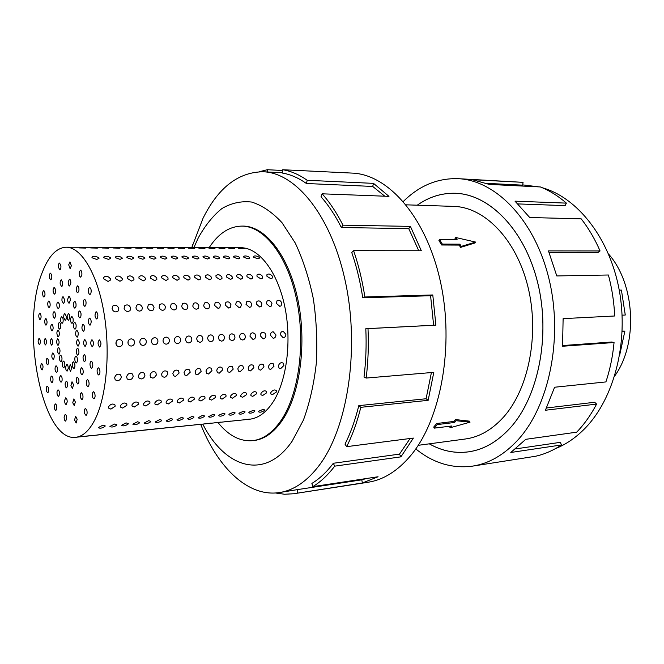 <?xml version="1.0" encoding="UTF-8"?>
<svg xmlns="http://www.w3.org/2000/svg" width="664" height="664" viewBox="0 0 664 664"><rect width="100%" height="100%" fill="white"/><g stroke="black" fill="none" stroke-linecap="round" stroke-linejoin="round"><path stroke-width="1" d="M417.258 205.193C429.019 196.851 441.792 192.875 455.57 193.274C489.501 194.311 524.759 229.794 537.732 282.814C550.813 335.752 538.346 397.138 510.11 428.048C538.33 397.13 550.788 335.743 537.716 282.822C524.743 229.81 489.492 194.336 455.562 193.299C441.801 192.9 429.044 196.868 417.291 205.201M434.297 428.139L433.716 427.068L436.638 423.507L453.993 421.416L455.429 419.565L469.456 421.15L470.029 422.171L450.167 427.749L451.628 425.998L434.297 428.139L437.227 424.587L454.583 422.478L456.068 420.71L470.029 422.171M418.204 445.32L465.364 438.995C479.325 437.111 492.082 429.774 503.636 416.992C528.876 388.83 539.707 333.643 527.814 286.284C516.011 238.832 484.297 207.068 453.653 206.388L406.094 204.827M455.861 239.712L455.047 238.509L455.753 237.513L457.131 239.729L439.576 239.571L438.929 240.501L441.676 244.999L459.231 245.091L460.559 247.39L474.992 242.958L475.631 242.078L455.753 237.513M608.531 254.005C635.249 283.968 638.253 343.57 614.673 376.065M619.645 355.265L624.874 331.145L622.185 331.079M624.874 331.145L622.176 331.311M622.118 315.184L625.272 315.026L621.421 290.093L619.255 290.16M615.893 275.377L615.237 273.045M542.33 187.754C577.348 197.515 609.602 237.895 619.238 290.093C628.924 342.25 614.051 398.798 584.918 428.446C575.846 437.692 566.027 444.415 555.461 448.623M403.314 201.499C419.2 185.712 437.443 178.101 458.027 178.666C495.601 180.168 534.811 219.834 549.045 279.146C563.404 338.341 549.012 406.642 517.405 440.498C503.694 455.097 488.729 463.646 472.502 466.136C452.076 468.776 433.169 463.032 415.772 448.914M472.502 466.136L535.391 456.284C544.397 454.3 553.095 450.524 561.487 444.946L510.799 452.483L525.764 439.319L576.667 432.173C584.254 424.329 590.894 414.967 596.596 404.086L545.41 410.244L554.589 387.236L605.917 381.924C610.033 369.491 612.747 356.352 614.059 342.516L562.557 346.251L563.122 318.637L614.69 315.989C614.042 301.929 611.951 288.267 608.407 275.004L556.789 275.942L548.464 250.901L600.065 250.951L598.032 252.478L549.103 252.478M561.487 444.946L560.35 442.332L515.571 448.897M217.975 422.52C228.541 435.659 240.144 441.701 252.785 440.639C263.251 439.385 272.721 432.596 281.187 420.279C298.916 394.184 305.813 342.956 296.517 299.182C287.288 255.333 263.99 226.167 241.978 226.1C229.304 226.316 218.365 233.496 209.168 247.631M270.837 392.532C272.73 389.976 274.564 389.336 276.34 390.623L276.299 392.05L272.522 394.607L270.779 393.91L270.837 392.532M260.96 393.403C262.861 390.822 264.72 390.183 266.521 391.503L266.48 392.914L262.687 395.487L260.902 394.773L260.96 393.403M250.951 394.283C252.876 391.677 254.752 391.046 256.586 392.391L256.545 393.793L252.727 396.383L250.901 395.644L250.951 394.283M240.824 395.18C242.767 392.54 244.667 391.909 246.518 393.287L246.485 394.682L242.634 397.288L240.775 396.532L240.824 395.18M230.557 396.093C232.524 393.42 234.45 392.789 236.326 394.208L236.301 395.578L232.425 398.209L230.516 397.429L230.557 396.093M220.166 397.006C222.158 394.308 224.1 393.686 226.009 395.13L225.976 396.491L222.075 399.13L220.124 398.334L220.166 397.006M209.641 397.935C211.65 395.204 213.625 394.582 215.551 396.068L215.526 397.421L211.6 400.077L209.6 399.247L209.641 397.935M198.984 398.881C201.009 396.118 203.01 395.495 204.968 397.022L204.944 398.35L200.993 401.031L198.943 400.176L198.984 398.881M188.186 399.836C190.236 397.039 192.253 396.425 194.245 397.985L194.22 399.305L190.244 401.994L188.144 401.114L188.186 399.836M177.238 400.799C179.313 397.977 181.363 397.362 183.38 398.956L183.355 400.259L179.355 402.973L177.205 402.069L177.238 400.799M166.158 401.778C168.258 398.923 170.324 398.317 172.374 399.952L172.358 401.23L168.316 403.961L166.124 403.031L166.158 401.778M154.919 402.774C157.044 399.886 159.144 399.28 161.219 400.956L161.203 402.218L157.136 404.965L154.895 404.002L154.919 402.774M143.54 403.778C145.69 400.857 147.815 400.251 149.915 401.969L149.906 403.214L145.806 405.986L143.515 404.99L143.54 403.778M132.003 404.799C134.178 401.844 136.327 401.247 138.469 403.007L138.452 404.227L134.327 407.015L131.978 405.994L132.003 404.799M120.308 405.837C122.508 402.841 124.691 402.243 126.857 404.052L126.849 405.256L122.691 408.061L120.284 407.007L120.308 405.837M278.399 365.872C279.378 363.1 280.947 362.162 283.121 363.075L283.893 365.482L280.623 368.678L279.121 368.229L278.399 365.872M268.447 366.586C269.435 363.781 271.036 362.843 273.244 363.789L274.008 366.188L270.704 369.408L269.161 368.943L268.447 366.586M258.362 367.317C259.367 364.47 260.993 363.54 263.234 364.511L263.998 366.91L260.67 370.147L259.084 369.665L258.362 367.317M248.153 368.047C249.174 365.167 250.818 364.237 253.1 365.25L253.864 367.64L250.502 370.902L248.867 370.396L248.153 368.047M237.812 368.794C238.849 365.881 240.526 364.943 242.833 365.988L243.597 368.379L240.202 371.657L238.525 371.134L237.812 368.794M227.337 369.549C228.391 366.594 230.093 365.656 232.441 366.744L233.197 369.126L229.769 372.429L228.051 371.882L227.337 369.549M216.73 370.313C217.8 367.317 219.527 366.387 221.909 367.507L222.664 369.881L219.203 373.209L217.435 372.637L216.73 370.313M205.981 371.085C207.068 368.055 208.82 367.117 211.243 368.288L211.99 370.653L208.504 373.998L206.678 373.4L205.981 371.085M195.083 371.865C196.195 368.794 197.98 367.864 200.437 369.076L201.175 371.425L197.656 374.803L195.78 374.172L195.083 371.865M184.052 372.662C185.173 369.549 186.991 368.62 189.489 369.873L190.219 372.213L186.667 375.608L184.733 374.952L184.052 372.662M172.864 373.467C174.018 370.313 175.86 369.383 178.4 370.686L179.122 373.01L175.537 376.43L173.545 375.749L172.864 373.467M161.535 374.28C162.705 371.085 164.581 370.155 167.154 371.508L167.801 374.181L165.676 376.845L164.249 377.268L162.199 376.546L161.535 374.28M150.039 375.102C151.234 371.865 153.143 370.944 155.766 372.346L156.397 375.002L154.255 377.683L152.811 378.106L150.703 377.359L150.039 375.102M138.394 375.94C139.623 372.653 141.556 371.74 144.221 373.193L144.91 375.475C144.453 377.467 143.225 378.629 141.216 378.961L139.042 378.181L138.394 375.94M126.592 376.795C127.837 373.458 129.812 372.546 132.518 374.056L133.19 376.314C132.742 378.322 131.497 379.493 129.472 379.833L127.231 379.011L126.592 376.795M114.623 377.65C115.901 374.264 117.91 373.359 120.657 374.928L121.313 377.169C120.865 379.185 119.611 380.372 117.553 380.713L115.245 379.849L114.623 377.65M280.349 334.673C280.465 332.589 281.395 331.452 283.13 331.253L285.869 334.382C285.752 336.374 284.864 337.511 283.188 337.802L280.349 334.673M270.364 335.195C270.48 333.096 271.418 331.95 273.178 331.751L275.95 334.905C275.834 336.905 274.929 338.051 273.236 338.341L270.364 335.195M260.246 335.727C260.363 333.61 261.317 332.457 263.102 332.257L265.044 333.195L265.899 335.428C265.783 337.445 264.87 338.599 263.16 338.889L260.246 335.727M249.996 336.258C250.12 334.125 251.083 332.963 252.893 332.772L254.86 333.718L255.723 335.959C255.615 337.984 254.686 339.146 252.951 339.445L249.996 336.258M239.621 336.797C239.746 334.656 240.725 333.486 242.559 333.286L244.543 334.241L245.423 336.499C245.306 338.54 244.369 339.702 242.609 340.001L240.459 339.047L239.621 336.797M229.105 337.353C229.229 335.187 230.225 334.009 232.085 333.818L234.093 334.772L234.981 337.046C234.865 339.096 233.919 340.275 232.134 340.574L229.952 339.611L229.105 337.353M218.456 337.91C218.581 335.727 219.593 334.54 221.477 334.349C223.204 334.565 224.183 335.652 224.407 337.594C224.291 339.661 223.328 340.848 221.519 341.147L219.311 340.175L218.456 337.91M207.658 338.474C207.79 336.274 208.82 335.079 210.729 334.888C212.48 335.113 213.468 336.2 213.692 338.159C213.576 340.234 212.596 341.429 210.77 341.736L208.529 340.757L207.658 338.474M196.727 339.038C196.859 336.831 197.897 335.627 199.847 335.436C201.615 335.66 202.611 336.756 202.835 338.723C202.719 340.815 201.732 342.018 199.881 342.325L197.606 341.337L196.727 339.038M185.646 339.619C185.779 337.387 186.841 336.175 188.808 335.984C190.601 336.216 191.605 337.32 191.838 339.296C191.713 341.404 190.717 342.616 188.842 342.923L188.576 342.923C186.833 342.682 185.854 341.578 185.646 339.619M174.416 340.209C174.557 337.959 175.628 336.739 177.628 336.548C179.438 336.781 180.459 337.893 180.691 339.877C180.566 342.002 179.554 343.213 177.653 343.529L177.379 343.537C175.62 343.28 174.624 342.176 174.416 340.209M163.029 340.798C163.178 338.532 164.265 337.304 166.299 337.121C168.125 337.353 169.162 338.474 169.395 340.466C169.27 342.607 168.241 343.827 166.315 344.151L166.033 344.151C164.249 343.894 163.244 342.782 163.029 340.798M151.492 341.404C151.641 339.113 152.745 337.876 154.812 337.694C156.662 337.934 157.708 339.063 157.949 341.064C157.816 343.213 156.779 344.45 154.828 344.774L154.529 344.774C152.72 344.516 151.707 343.388 151.492 341.404M139.797 342.018C139.946 339.702 141.075 338.457 143.175 338.275C145.042 338.524 146.097 339.653 146.337 341.669C146.213 343.836 145.159 345.081 143.175 345.404L142.868 345.404C141.042 345.139 140.021 344.01 139.797 342.018M139.888 341.022L139.83 342.375M127.945 342.632C128.094 340.308 129.239 339.047 131.372 338.872C133.265 339.121 134.335 340.258 134.576 342.284C134.443 344.467 133.373 345.72 131.364 346.044L131.049 346.044C129.198 345.778 128.16 344.641 127.945 342.632M128.119 341.321L128.028 343.305M115.918 343.263C116.075 340.914 117.237 339.644 119.404 339.47C121.321 339.727 122.4 340.873 122.641 342.906C122.516 345.106 121.429 346.367 119.395 346.699L119.055 346.691C117.188 346.417 116.142 345.272 115.918 343.263M116.183 341.703L116.059 344.168M276.34 303.348L277.054 300.709C279.137 299.754 280.739 300.576 281.851 303.174L281.079 305.855L279.768 306.336L276.34 303.348M266.355 303.672L267.069 301.033C269.186 300.045 270.804 300.858 271.933 303.489L271.169 306.179L269.825 306.677L266.355 303.672M256.246 303.996L256.96 301.356C259.109 300.336 260.753 301.157 261.898 303.813L261.126 306.502L259.748 307.017L256.246 303.996M246.004 304.328L246.718 301.688C248.9 300.634 250.569 301.448 251.731 304.145L250.967 306.834L249.539 307.366L246.004 304.328M235.637 304.66L236.351 302.029C238.567 300.933 240.26 301.746 241.439 304.477L240.675 307.158L239.206 307.722L235.637 304.66M225.129 305L225.843 302.369C228.092 301.24 229.81 302.054 231.006 304.809L230.242 307.498L228.731 308.079L225.129 305M214.489 305.349L215.194 302.718C217.477 301.547 219.228 302.361 220.44 305.149L219.684 307.83L218.124 308.445L214.489 305.349M203.707 305.697L204.412 303.066C206.728 301.854 208.504 302.668 209.741 305.498L208.986 308.171L207.384 308.81C205.525 308.669 204.296 307.631 203.707 305.697M192.784 306.046L193.481 303.423C195.838 302.17 197.64 302.983 198.893 305.847L198.146 308.519L196.494 309.183C194.61 309.042 193.373 307.996 192.784 306.046M181.72 306.403L182.401 303.788C184.799 302.493 186.634 303.299 187.904 306.204L187.165 308.868L185.463 309.565C183.554 309.424 182.301 308.37 181.72 306.403M170.499 306.768L171.179 304.162C173.611 302.817 175.47 303.614 176.773 306.56L176.043 309.216L174.283 309.947C172.35 309.806 171.088 308.743 170.499 306.768M159.128 307.133L159.8 304.535C162.273 303.141 164.166 303.938 165.485 306.926L164.772 309.573L162.954 310.329C160.995 310.188 159.717 309.125 159.128 307.133M147.607 307.507L148.271 304.925C150.778 303.473 152.703 304.27 154.048 307.299L153.343 309.93L151.467 310.727C149.483 310.586 148.197 309.507 147.607 307.507M135.929 307.88L136.577 305.315C139.125 303.813 141.083 304.593 142.461 307.673L141.764 310.287L139.83 311.125C137.813 310.984 136.518 309.897 135.929 307.88M124.085 308.262L124.724 305.714C127.314 304.153 129.306 304.934 130.708 308.046L130.019 310.652L128.028 311.524C125.986 311.383 124.674 310.296 124.085 308.262M112.083 308.652L112.706 306.121C115.328 304.494 117.362 305.266 118.798 308.436L118.126 311.018L116.067 311.939C114 311.798 112.672 310.702 112.083 308.652M266.986 276.357L266.853 274.821C268.555 273.394 270.422 273.883 272.464 276.274L272.58 277.859L270.895 278.764L266.986 276.357M257.051 276.506L256.926 274.979C258.645 273.518 260.537 274 262.604 276.423L262.712 278L260.993 278.921L257.051 276.506M246.991 276.656L246.875 275.145C248.618 273.651 250.527 274.124 252.619 276.573L252.718 278.133L250.967 279.096L246.991 276.656M236.807 276.813L236.691 275.311C238.459 273.776 240.393 274.249 242.501 276.73L242.601 278.274L240.808 279.262L236.807 276.813M226.499 276.971L226.382 275.477C228.167 273.908 230.126 274.381 232.259 276.88L232.358 278.423L230.524 279.436L226.499 276.971M216.049 277.129L215.941 275.643C217.751 274.041 219.734 274.506 221.892 277.037L221.983 278.565L220.108 279.602L216.049 277.129M205.466 277.286L205.359 275.817C207.193 274.174 209.202 274.639 211.384 277.195L211.476 278.706L209.55 279.785L205.466 277.286M194.751 277.452L194.643 276C196.502 274.315 198.536 274.772 200.744 277.361L200.835 278.855L198.868 279.959L194.751 277.452M183.887 277.61L183.787 276.174C185.671 274.456 187.729 274.904 189.962 277.519L190.053 278.996L188.036 280.142L183.887 277.61M172.889 277.776L172.789 276.357C174.698 274.589 176.782 275.037 179.039 277.685L179.122 279.146L177.064 280.324L172.889 277.776M161.742 277.95L161.642 276.548C163.576 274.738 165.685 275.17 167.975 277.851L168.058 279.295L165.95 280.507L161.742 277.95M150.446 278.116L150.355 276.739C152.313 274.879 154.446 275.311 156.762 278.025L156.845 279.444L154.687 280.698L150.446 278.116M139 278.291L138.909 276.929C140.892 275.021 143.059 275.444 145.399 278.191L145.482 279.602L143.275 280.889L139 278.291M127.397 278.465L127.305 277.12C129.322 275.17 131.513 275.585 133.887 278.365L133.962 279.752L131.704 281.079L127.397 278.465M115.636 278.648L115.544 277.32C117.586 275.319 119.81 275.726 122.209 278.548L122.292 279.909L119.977 281.27L115.636 278.648M103.717 278.822L103.625 277.527C105.7 275.477 107.95 275.875 110.382 278.722L110.456 280.059L108.091 281.47L103.717 278.822M253.748 257.3L253.366 256.553C254.636 255.516 256.57 255.764 259.184 257.283L259.558 258.064L257.956 258.794L253.748 257.3M243.904 257.325L243.53 256.586C244.817 255.532 246.776 255.773 249.407 257.308L249.772 258.088L248.128 258.836L243.904 257.325M233.927 257.358L233.57 256.628C234.873 255.557 236.849 255.789 239.505 257.341L239.862 258.105L238.185 258.877L233.927 257.358M223.843 257.391L223.486 256.669C224.805 255.574 226.806 255.806 229.478 257.375L229.835 258.13L228.117 258.918L223.843 257.391M213.617 257.424L213.277 256.702C214.621 255.59 216.638 255.823 219.336 257.408L219.676 258.155L217.916 258.96L213.617 257.424M203.275 257.458L202.935 256.744C204.304 255.607 206.346 255.839 209.06 257.433L209.392 258.171L207.6 259.002L203.275 257.458M192.792 257.483L192.469 256.785C193.855 255.623 195.913 255.856 198.652 257.466L198.976 258.196L197.142 259.043L192.792 257.483M182.177 257.516L181.861 256.827C183.272 255.648 185.356 255.872 188.111 257.499L188.427 258.221L186.559 259.084L182.177 257.516M171.428 257.549L171.121 256.877C172.557 255.665 174.665 255.881 177.437 257.532L177.753 258.246L175.835 259.126L171.428 257.549M160.547 257.582L160.248 256.918C161.701 255.681 163.834 255.897 166.631 257.566L166.93 258.263L164.971 259.176L160.547 257.582M149.516 257.624L149.226 256.96C150.703 255.706 152.861 255.914 155.683 257.599L155.974 258.288L153.965 259.217L149.516 257.624M138.344 257.657L138.062 257.009C139.565 255.723 141.739 255.93 144.586 257.632L144.868 258.313L142.818 259.259L138.344 257.657M127.023 257.69L126.749 257.051C128.276 255.748 130.476 255.947 133.348 257.673L133.622 258.337L131.53 259.309L127.023 257.69M115.553 257.723L115.287 257.101C116.847 255.764 119.072 255.964 121.96 257.707L122.226 258.354L120.084 259.358L115.553 257.723M103.924 257.765L103.675 257.151C105.252 255.789 107.51 255.98 110.423 257.74L110.68 258.379L108.489 259.4L103.924 257.765M92.147 257.798L91.906 257.2C93.516 255.806 95.79 256.005 98.737 257.773L98.977 258.404L96.736 259.45L92.147 257.798M238.559 248.319L244.369 248.519L238.559 248.319M228.823 248.294L234.691 248.494L228.823 248.294M218.971 248.27L224.888 248.46L218.971 248.27M208.994 248.245L214.97 248.436L208.994 248.245M198.901 248.22L204.935 248.411L198.901 248.22M188.676 248.195L194.768 248.386L188.676 248.195M178.325 248.17L184.484 248.353L178.325 248.17M167.851 248.137L174.068 248.328L167.851 248.137M157.243 248.112L163.518 248.294L157.243 248.112M146.503 248.087L152.845 248.27L146.503 248.087M135.622 248.062L142.03 248.236L135.622 248.062M124.6 248.029L131.074 248.203L124.6 248.029M113.444 248.004L119.985 248.178L113.444 248.004M102.14 247.979L108.747 248.145L102.14 247.979M90.686 247.946L97.367 248.112L90.686 247.946M79.082 247.921L85.839 248.079L79.082 247.921M249.697 419.1L243.937 419.764L249.697 419.1M240.094 420.096L234.292 420.768L240.094 420.096M230.383 421.109L224.523 421.781L230.383 421.109M220.548 422.121L214.63 422.802L220.548 422.121M210.596 423.159L204.628 423.839L210.596 423.159M200.528 424.205L194.494 424.894L200.528 424.205M190.327 425.259L184.235 425.956L190.327 425.259M180.002 426.329L173.852 427.035L180.002 426.329M169.552 427.417L163.344 428.122L169.552 427.417M158.97 428.512L152.695 429.226L158.97 428.512M148.255 429.625L141.913 430.347L148.255 429.625M137.406 430.753L130.991 431.476L137.406 430.753M126.409 431.89L119.935 432.621L126.409 431.89M115.279 433.044L108.73 433.783L115.279 433.044M103.999 434.214L97.384 434.961L103.999 434.214M92.578 435.401L85.888 436.148L92.578 435.401M264.297 410.601C261.765 412.178 259.856 412.576 258.562 411.796L258.902 411.132L262.977 409.406L264.629 409.904L264.297 410.601M254.586 411.564C252.038 413.157 250.104 413.556 248.792 412.767L249.116 412.103L253.225 410.369L254.91 410.875L254.586 411.564M244.75 412.543C242.186 414.153 240.235 414.552 238.899 413.738L239.214 413.091L243.348 411.34L245.066 411.863L244.75 412.543M234.799 413.531C232.209 415.158 230.242 415.556 228.889 414.726L229.196 414.087L233.346 412.327L235.106 412.859L234.799 413.531M224.722 414.535C222.116 416.17 220.124 416.569 218.746 415.73L219.045 415.091L223.22 413.323L225.013 413.871L224.722 414.535M214.513 415.548C211.891 417.199 209.882 417.598 208.479 416.743L212.97 414.336L214.804 414.892L214.513 415.548M204.18 416.569C201.541 418.245 199.507 418.644 198.088 417.764L202.586 415.357L204.462 415.93L204.18 416.569M193.722 417.614C191.058 419.299 189.008 419.698 187.555 418.801L192.07 416.394L193.988 416.975L193.722 417.614M183.123 418.669C180.442 420.37 178.367 420.768 176.898 419.856L181.421 417.44L183.388 418.038L183.123 418.669M172.391 419.731C169.693 421.457 167.594 421.847 166.091 420.918L170.64 418.503L172.648 419.117L172.391 419.731M161.518 420.81C158.804 422.553 156.679 422.943 155.152 421.997L159.709 419.582L161.767 420.204L161.518 420.81M150.504 421.906C147.765 423.665 145.623 424.055 144.071 423.092L148.645 420.669L150.745 421.308L150.504 421.906M139.349 423.018C136.593 424.786 134.418 425.184 132.841 424.196L137.431 421.781L139.581 422.428L139.349 423.018M128.052 424.138C125.264 425.931 123.072 426.321 121.462 425.317L126.069 422.893L128.268 423.566L128.052 424.138M116.598 425.275C113.793 427.085 111.569 427.475 109.933 426.454L114.557 424.03L116.806 424.711L116.598 425.275M110.896 409.115L108.431 408.028L108.456 406.883C110.68 403.853 112.897 403.264 115.096 405.106L115.079 406.293L110.896 409.115M75.762 437.286L249.473 419.25C258.171 418.295 265.974 412.643 272.887 402.284C286.881 381.02 292.06 340.217 284.565 305.548C277.12 270.812 258.545 247.572 240.833 247.722L66.192 247.224C56.556 247.73 48.63 255.989 42.43 271.983C19.928 325.584 41.591 442.307 75.762 437.286C83.033 436.48 89.515 430.421 95.209 419.108C106.73 395.852 110.589 350.393 103.767 311.665C96.994 272.863 80.983 247.016 66.192 247.224M104.987 426.429C102.165 428.255 99.915 428.654 98.247 427.608L102.887 425.184L105.194 425.881L104.987 426.429M46.613 386.871L47.277 386.207C48.605 387.178 48.962 389.121 48.356 392.034L47.7 392.69C46.372 391.727 46.015 389.793 46.613 386.871M54.456 405.389L55.361 403.903C56.506 404.476 56.971 406.177 56.739 409.007L55.834 410.485C54.68 409.92 54.224 408.219 54.456 405.389M64.117 416.992L65.155 414.444C66.118 414.726 66.632 416.104 66.699 418.594L65.67 421.134C64.707 420.851 64.184 419.474 64.117 416.992M74.575 419.98L75.605 416.203L77.173 419.258L76.144 423.034L74.575 419.98M84.594 413.498C84.112 410.759 84.403 409.082 85.473 408.484L86.876 410.41C87.366 413.157 87.075 414.834 86.005 415.44L84.594 413.498M92.852 397.852C91.914 394.814 92.105 392.773 93.425 391.735L94.495 392.681C95.442 395.719 95.259 397.761 93.931 398.807L92.852 397.852M98.147 374.712C96.687 371.765 96.745 369.474 98.305 367.831L98.903 368.088C100.364 371.027 100.314 373.326 98.753 374.977L98.147 374.712M99.641 347.056C97.683 344.674 97.575 342.284 99.326 339.885L99.376 339.885C101.335 342.25 101.443 344.641 99.7 347.056L99.641 347.056M97.069 318.728L96.587 318.944C94.819 317.351 94.562 315.035 95.815 312.014L96.297 311.789C98.073 313.391 98.33 315.707 97.069 318.728M90.802 293.695L89.897 294.575C88.42 293.588 88.038 291.513 88.769 288.367L89.673 287.479C91.159 288.475 91.532 290.55 90.802 293.695M81.813 275.319L80.635 277.17C79.456 276.614 79.008 274.904 79.282 272.041L80.46 270.173C81.639 270.738 82.087 272.447 81.813 275.319M71.38 265.733L70.118 268.721L68.707 264.836L69.969 261.848L71.38 265.733M60.897 265.708C61.022 268.107 60.631 269.476 59.735 269.808L58.415 267.16C58.291 264.762 58.681 263.401 59.577 263.068L60.897 265.708M51.601 274.722C52.058 277.477 51.75 279.162 50.688 279.776L49.593 278.224C49.144 275.469 49.443 273.784 50.505 273.17L51.601 274.722M44.488 291.272C45.31 294.127 45.127 296.061 43.924 297.074L43.135 296.351C42.313 293.505 42.504 291.571 43.708 290.566L44.488 291.272M40.222 313.275C41.434 315.923 41.384 318.006 40.064 319.533L39.641 319.342C38.437 316.686 38.487 314.603 39.807 313.093L40.222 313.275M39.151 338.267C40.728 340.391 40.828 342.524 39.433 344.682L39.4 344.682C37.823 342.549 37.732 340.416 39.118 338.267L39.151 338.267M41.351 363.673L41.691 363.507C43.177 365.001 43.409 367.092 42.396 369.782L42.064 369.939C40.579 368.454 40.338 366.37 41.351 363.673M50.945 376.762L51.626 376.073C52.971 377.044 53.336 379.003 52.713 381.941L52.033 382.622C50.688 381.651 50.331 379.7 50.945 376.762M57.071 391.337L58 389.818C59.154 390.382 59.619 392.084 59.378 394.922L58.449 396.433C57.295 395.868 56.838 394.167 57.071 391.337M64.615 400.425L65.678 397.836C66.632 398.109 67.147 399.487 67.213 401.952L66.151 404.542C65.197 404.268 64.682 402.89 64.615 400.425M72.758 402.757L73.804 398.948L75.339 401.952L74.293 405.762L72.758 402.757M80.518 397.744C80.037 395.005 80.327 393.329 81.398 392.723L82.768 394.607C83.249 397.354 82.959 399.031 81.888 399.637L80.518 397.744M86.909 385.709C85.98 382.688 86.171 380.663 87.482 379.634L88.511 380.538C89.441 383.56 89.258 385.593 87.947 386.631L86.909 385.709M91.018 367.964C89.59 365.051 89.648 362.785 91.175 361.158L91.748 361.407C93.184 364.312 93.134 366.586 91.599 368.221L91.018 367.964M92.246 346.766C90.337 344.417 90.238 342.051 91.939 339.686L91.981 339.686C93.898 342.018 94.006 344.384 92.304 346.766L92.246 346.766M90.387 324.962L89.93 325.177C88.196 323.592 87.939 321.301 89.167 318.322L89.632 318.106C91.366 319.699 91.624 321.982 90.387 324.962M85.706 305.515L84.826 306.37C83.365 305.382 82.992 303.323 83.697 300.203L84.577 299.348C86.038 300.336 86.42 302.394 85.706 305.515M78.875 290.973L77.73 292.782C76.551 292.226 76.103 290.517 76.377 287.661L77.522 285.844C78.692 286.4 79.149 288.11 78.875 290.973M70.849 283.072L69.62 286.001C68.707 285.727 68.234 284.424 68.193 282.092L69.421 279.154C70.334 279.428 70.807 280.739 70.849 283.072M62.682 282.532C62.806 284.906 62.424 286.259 61.528 286.591L60.183 283.901C60.059 281.528 60.441 280.175 61.337 279.843L62.682 282.532M55.344 289.097C55.793 291.853 55.494 293.538 54.431 294.152L53.303 292.558C52.846 289.803 53.153 288.118 54.216 287.512L55.344 289.097M49.642 301.73C50.481 304.602 50.29 306.544 49.078 307.556L48.264 306.818C47.426 303.946 47.617 302.004 48.837 300.991L49.642 301.73M46.156 318.82C47.393 321.5 47.343 323.6 46.007 325.144L45.567 324.945C44.33 322.264 44.388 320.156 45.725 318.629L46.156 318.82M45.202 338.433C46.82 340.574 46.912 342.74 45.492 344.923L45.451 344.923C43.841 342.765 43.741 340.599 45.169 338.433L45.202 338.433M46.853 358.452L47.202 358.286C48.721 359.788 48.953 361.905 47.916 364.627L47.567 364.785C46.057 363.291 45.816 361.183 46.853 358.452M55.353 366.453L56.058 365.748C57.419 366.719 57.785 368.686 57.154 371.649L56.457 372.355C55.095 371.383 54.722 369.416 55.353 366.453M59.718 377.102L60.681 375.542C61.835 376.106 62.3 377.808 62.051 380.655L61.096 382.207C59.943 381.642 59.478 379.941 59.718 377.102M65.122 383.775L66.201 381.144C67.155 381.418 67.662 382.788 67.72 385.236L66.641 387.867C65.686 387.585 65.18 386.224 65.122 383.775M70.94 385.601L72.002 381.758L73.513 384.713L72.451 388.556L70.94 385.601M76.493 382.182C76.011 379.434 76.31 377.758 77.381 377.152L78.709 378.986C79.19 381.742 78.891 383.418 77.821 384.024L76.493 382.182M81.066 373.799C80.153 370.794 80.344 368.786 81.647 367.756L82.643 368.636C83.556 371.632 83.373 373.649 82.07 374.687L81.066 373.799M84.062 361.382C82.668 358.502 82.718 356.261 84.22 354.651L84.768 354.883C86.171 357.755 86.121 360.004 84.618 361.623L84.062 361.382M85.042 346.483C83.183 344.159 83.083 341.827 84.743 339.495L84.784 339.495C86.652 341.802 86.752 344.126 85.1 346.483L85.042 346.483M83.871 331.046L83.44 331.245C81.73 329.676 81.481 327.418 82.676 324.472L83.124 324.264C84.826 325.85 85.075 328.107 83.871 331.046M80.701 317.093L79.863 317.915C78.418 316.935 78.045 314.894 78.742 311.806L79.589 310.968C81.033 311.956 81.406 313.997 80.701 317.093M75.978 306.428L74.866 308.187C73.696 307.631 73.239 305.921 73.505 303.066L74.617 301.29C75.796 301.854 76.244 303.564 75.978 306.428M70.318 300.319L69.114 303.199C68.201 302.925 67.72 301.614 67.67 299.257L68.882 296.376C69.795 296.65 70.276 297.962 70.318 300.319M64.466 299.414C64.599 301.763 64.217 303.099 63.337 303.431L61.968 300.701C61.835 298.352 62.209 297.016 63.097 296.683L64.466 299.414M59.121 303.639C59.577 306.403 59.279 308.088 58.216 308.694L57.054 307.067C56.598 304.311 56.896 302.626 57.967 302.012L59.121 303.639M54.896 312.37C55.743 315.267 55.552 317.218 54.324 318.239L53.485 317.475C52.639 314.578 52.829 312.628 54.058 311.615L54.896 312.37M52.232 324.488C53.493 327.203 53.444 329.327 52.074 330.879L51.618 330.672C50.364 327.966 50.414 325.833 51.784 324.289L52.232 324.488M51.402 338.599C53.054 340.765 53.153 342.956 51.692 345.164L51.651 345.164C49.999 342.981 49.9 340.798 51.36 338.599L51.402 338.599M52.481 353.115L52.846 352.941C54.39 354.46 54.631 356.593 53.56 359.349L53.203 359.523C51.659 358.012 51.419 355.879 52.481 353.115M59.851 355.945L60.582 355.215C61.959 356.194 62.325 358.17 61.686 361.166L60.955 361.888C59.577 360.917 59.212 358.933 59.851 355.945M62.408 362.677L63.395 361.083C64.557 361.639 65.014 363.349 64.765 366.196L63.785 367.79C62.615 367.225 62.159 365.524 62.408 362.677M65.628 367.043L66.732 364.362C67.678 364.636 68.176 365.997 68.234 368.429L67.13 371.11C66.184 370.827 65.686 369.474 65.628 367.043M69.131 368.495L70.21 364.619L71.687 367.532L70.616 371.408L69.131 368.495M72.509 366.802C72.036 364.055 72.335 362.378 73.405 361.772L74.7 363.557C75.173 366.312 74.874 367.989 73.804 368.603L72.509 366.802M75.347 362.104C74.443 359.133 74.634 357.124 75.92 356.103L76.883 356.958C77.788 359.938 77.597 361.938 76.31 362.967L75.347 362.104M77.265 354.949C75.895 352.103 75.953 349.887 77.431 348.293L77.954 348.517C79.323 351.356 79.273 353.58 77.796 355.182L77.265 354.949M78.028 346.21C76.211 343.911 76.111 341.611 77.73 339.304L77.763 339.304C79.589 341.578 79.688 343.886 78.078 346.21L78.028 346.21M77.514 336.98L77.099 337.179C75.43 335.619 75.173 333.386 76.343 330.481L76.775 330.282C78.443 331.842 78.692 334.083 77.514 336.98M75.804 328.439L74.999 329.236C73.571 328.257 73.198 326.231 73.878 323.169L74.692 322.364C76.119 323.351 76.493 325.377 75.804 328.439M73.115 321.666L72.044 323.385C70.865 322.828 70.417 321.119 70.674 318.263L71.754 316.537C72.924 317.101 73.38 318.811 73.115 321.666M69.795 317.475L68.616 320.305C67.695 320.031 67.205 318.703 67.155 316.338L68.334 313.499C69.263 313.781 69.745 315.101 69.795 317.475M66.267 316.346C66.392 318.678 66.018 320.007 65.147 320.338L63.744 317.558C63.62 315.234 63.993 313.906 64.865 313.574L66.267 316.346M62.947 318.355C63.412 321.119 63.113 322.795 62.042 323.409L60.847 321.733C60.391 318.986 60.69 317.301 61.76 316.695L62.947 318.355M60.241 323.21C61.105 326.124 60.914 328.091 59.669 329.112L58.797 328.323C57.934 325.41 58.125 323.443 59.37 322.43L60.241 323.21M58.44 330.29C59.727 333.029 59.677 335.187 58.283 336.748L57.809 336.54C56.531 333.793 56.581 331.643 57.975 330.091L58.44 330.29M57.751 338.764C59.445 340.964 59.544 343.18 58.042 345.413L58 345.421C56.307 343.205 56.216 340.989 57.71 338.764L57.751 338.764M58.233 347.654L58.615 347.479C60.192 349.007 60.432 351.165 59.337 353.953L58.971 354.128C57.395 352.609 57.154 350.451 58.233 347.654M200.669 424.313L201.864 427.209C219.394 469.257 248.917 497.236 279.395 492.564C293.837 490.397 307.158 481.284 319.351 465.207C347.322 428.164 359.639 351.04 345.886 284.084C332.257 217.003 296.443 172.847 263.251 171.768C238.376 172.051 218.307 187.538 203.051 218.224L191.772 247.581M202.794 424.097C224.872 467.979 264.795 481.126 292.135 441.211L303.423 420.088C309.623 403.148 313.923 384.207 316.313 363.249C317.467 341.678 316.471 320.181 313.333 298.75C309.017 278.025 302.975 259.425 295.223 242.966L282.001 222.681C272.24 212.198 262.114 205.317 251.631 202.047C241.223 200.86 231.296 203.035 221.867 208.579C212.92 215.833 205.035 225.644 198.221 237.994L193.913 247.589M333.32 463.273C326.663 472.071 319.525 478.786 311.889 483.425L312.769 486.654L378.065 476.752L362.361 482.985L293.754 493.742L367.906 482.288C383.385 479.931 397.678 470.992 410.784 455.471C441.004 419.507 454.616 345.562 440.356 281.37C426.222 217.062 388.166 174.433 352.343 173.105L282.715 169.735C290.94 171.071 299.099 174.59 307.191 180.284L373.525 183.372L388.971 196.361L322.131 193.813C329.759 202.329 336.698 212.779 342.956 225.171L410.41 226.382L421.333 250.76L353.613 250.685C358.585 265.127 362.337 280.565 364.876 296.999L432.787 294.965L435.891 325.152L368.005 328.63C368.761 345.496 368.147 361.971 366.163 378.057L433.799 372.355L428.156 400.334L360.818 407.314C357.166 422.005 352.451 435.119 346.666 446.656L413.373 438.074L400.907 456.857L334.706 466.153L333.32 463.273L399.487 454.118L410.103 438.489M259.3 171.744L267.326 169.71L282.656 170.507M337.063 172.582L342.591 172.59M360.818 407.314L358.801 405.638C355.248 420.013 350.642 432.853 345.006 444.15L346.666 446.656M358.801 405.638L426.089 398.749L431.417 372.554M368.005 328.63L365.806 328.713C366.545 345.189 365.947 361.299 364.013 377.027L366.163 378.057M365.806 328.713L433.617 325.244L430.587 295.729L432.787 294.965M353.613 250.685L351.754 252.503C356.609 266.629 360.27 281.727 362.751 297.796L430.587 295.729M418.76 250.751L408.75 228.632L410.41 226.382M322.131 193.813L321.019 196.801C328.472 205.151 335.254 215.402 341.354 227.528L408.75 228.632M384.796 196.204L372.703 186.443L373.525 183.372M282.715 169.735L282.457 173.072C290.517 174.424 298.501 177.902 306.419 183.505L372.703 186.443M252.718 440.647L253.972 440.531C264.455 439.269 273.933 432.48 282.407 420.171C300.169 394.092 307.075 342.881 297.771 299.14C288.533 255.308 265.21 226.158 243.173 226.092L241.92 226.1M267.368 171.976L267.326 169.71M306.419 183.505L307.191 180.284M341.354 227.528L342.956 225.171M362.751 297.796L364.876 296.999M433.617 325.244L435.891 325.152M426.089 398.749L428.156 400.334M399.487 454.118L400.907 456.857M297.696 492.962L297.14 489.667L361.797 479.831L366.354 478.528M361.797 479.831L362.361 482.985M334.706 466.153C327.883 475.117 320.579 481.956 312.769 486.654M297.14 489.667L279.395 492.564M293.754 493.742L284.574 494.248L275.469 492.987M546.505 407.986L594.654 402.268L596.596 404.086M562.624 345.554L611.693 342.018L614.059 342.516M600.065 250.951C594.828 238.916 588.545 228.217 581.216 218.863L529.714 217.51L515.015 201.167L566.392 203.126L565.13 205.624L517.903 203.914M566.392 203.126C558.117 195.946 549.443 190.551 540.371 186.949L489.285 184.409L472.179 179.67L523.041 182.343L522.717 185.165L486.563 183.347M523.041 182.343L458.027 178.666M522.751 184.891L538.969 186.883M429.309 443.834C441.834 450.947 454.923 453.612 468.576 451.827C483.658 449.661 497.502 441.726 510.101 428.031C497.51 441.751 483.666 449.686 468.585 451.852C454.915 453.636 441.809 450.964 429.268 443.834M436.638 423.507L437.227 424.587M453.993 421.416L454.583 422.478M455.429 419.565L456.068 420.71M449.893 426.213L449.528 426.603L450.167 427.749M439.576 239.571L442.324 244.07L459.886 244.169L461.272 246.402L460.559 247.39M459.886 244.169L459.231 245.091M461.272 246.402L475.631 242.078M442.324 244.07L441.676 244.999M457.247 193.373L455.562 193.299M244.435 226.142L241.978 226.1M263.251 171.768L282.482 172.748M200.96 424.288L201.864 427.209M192.062 247.581L192.668 244.584M255.217 440.356L252.785 440.639M470.245 451.586L468.576 451.827"/></g></svg>
